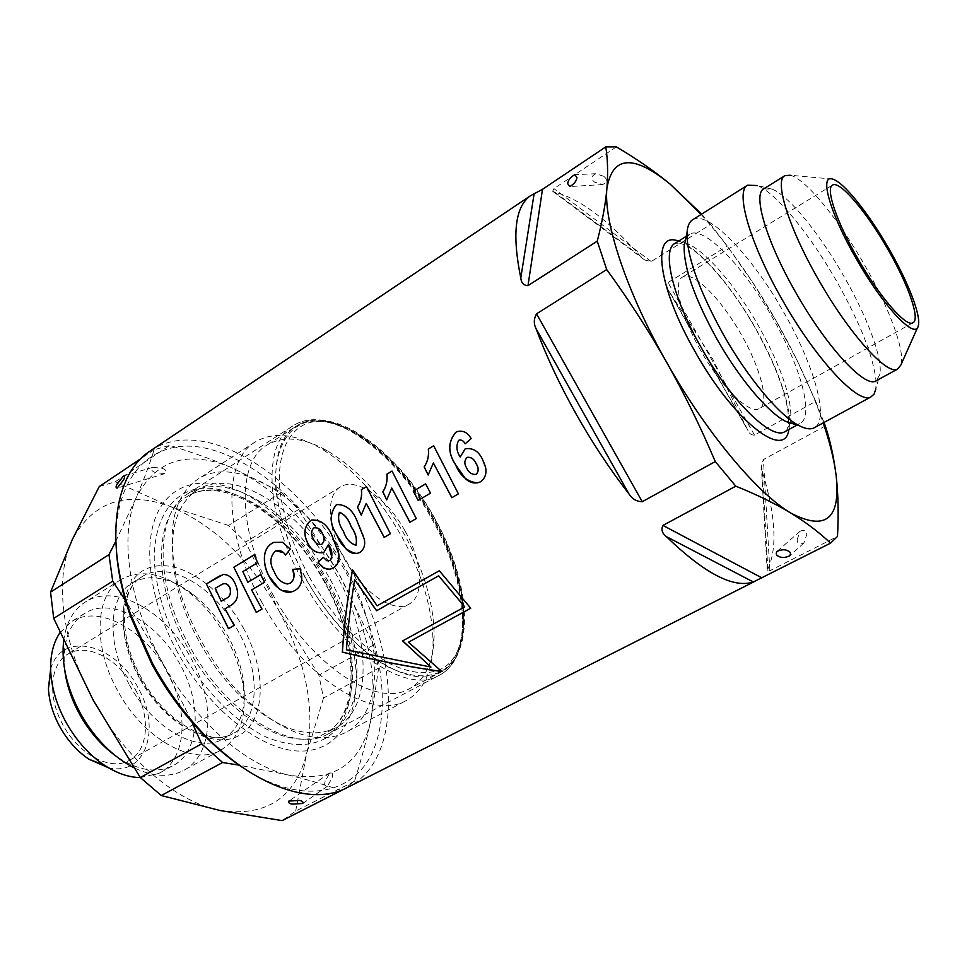 <?xml version="1.0" encoding="UTF-8"?>
<svg xmlns="http://www.w3.org/2000/svg" width="967" height="967" viewBox="0 0 967 967"><rect width="100%" height="100%" fill="white"/><g stroke="black" fill="none" stroke-linecap="round" stroke-linejoin="round"><path stroke-width="0.73" stroke-dasharray="4.83 3.63" d="M325.117 781.324C324.078 785.083 324.888 786.691 327.535 786.135L332.177 777.71C333.18 773.987 332.382 772.403 329.771 772.935L325.117 781.324M162.178 468.294C166.167 469.757 167.073 471.521 164.874 473.6L155.59 472.645C151.553 471.183 150.647 469.406 152.871 467.315L162.178 468.294M198.573 640.468C188.662 622.264 181.445 603.976 176.925 585.603C166.989 538.426 173.552 506.708 196.627 490.426C234.002 465.345 301.559 509.863 336.48 575.087C371.546 636.733 373.298 711.047 333.82 728.755C307.615 739.719 276.477 728.792 240.384 695.974C224.284 680.284 210.347 661.779 198.573 640.468M200.145 638.957C189.532 619.46 181.808 599.891 176.973 580.248C166.421 530.23 173.262 496.615 197.498 479.427C237.205 452.616 309.053 500.41 346.234 569.805C383.585 635.416 385.833 714.71 343.732 733.421C316.112 744.88 283.174 733.191 244.893 698.379C227.68 681.59 212.764 661.791 200.145 638.957M261.984 602.538C223.45 533.941 222.821 460.643 254.974 442.137C272.73 431.645 294.343 433.554 319.823 447.842C351.734 466.952 379.161 496.748 402.115 537.241C422.639 574.809 432.95 610.443 433.047 644.131C432.394 672.923 422.857 692.046 404.448 701.498C369.962 720.04 301.148 675.498 261.984 602.538M273.758 596.204C237.411 531.56 236.516 462.444 266.783 445.183C283.258 435.525 303.36 437.35 327.1 450.682C357.161 468.705 383.065 496.893 404.822 535.247C424.259 570.832 434.026 604.484 434.135 636.226C433.53 663.048 424.718 680.865 407.699 689.652C375.377 707.179 310.673 664.945 273.758 596.204M135.138 689.157C150.828 716.994 148.483 750.996 128.877 760.606C110.407 771.17 78.472 754.441 62.831 724.646C47.202 696.663 50.066 663.918 67.787 654.151C87.042 641.919 119.594 659.579 135.138 689.157M405.246 531.33C422.664 561.936 424.791 596.808 408.4 604.508C393.17 613.332 362.311 592.179 344.566 559.289C327.039 528.284 325.734 494.693 340.541 486.848C356.448 476.658 387.743 498.948 405.246 531.33M50.647 669.091C61.598 629.831 115.762 643.744 138.003 687.742C161.634 728.236 145.932 776.827 108.401 767.725M59.978 632.684L71.449 621.648C98.743 603.964 144.953 629.722 167.11 671.787C189.484 711.41 186.752 760.074 158.624 773.491L140.336 777.577M64.729 670.034C62.093 642.801 68.681 623.957 84.504 613.489C111.592 595.926 157.73 621.999 180.019 664.244C202.514 704.061 200.06 752.797 172.126 766.106C155.433 773.866 136.214 770.167 114.469 754.985M63.641 640.783C66.143 622.555 73.395 609.621 85.374 601.994C115.303 582.448 166.336 611.543 191.007 658.297C215.919 702.344 213.441 756.412 182.437 771.037C168.56 777.698 152.327 776.561 133.736 767.641M117.478 690.378C92.252 645.255 95.322 594.076 121.238 579.414C141.206 568.814 163.906 573.25 189.327 592.735C204.049 604.605 216.415 619.569 226.423 637.628C235.174 653.692 240.759 669.95 243.188 686.401C247.093 717.925 239.272 739.38 219.714 750.779C192.3 766.009 142.862 738.413 117.478 690.378M129.034 684.14C105.959 642.91 108.594 596.095 132.298 582.799C150.332 573.286 170.893 577.372 193.98 595.08C207.47 605.958 218.808 619.69 228.007 636.274C236.045 651.021 241.17 665.925 243.394 680.986C246.948 709.621 239.913 729.106 222.313 739.417C197.341 753.402 152.242 728.018 129.034 684.14M115.774 541.278L136.226 497.594C143.624 480.212 149.607 464.257 154.176 449.728L169.745 445.376C192.034 452.23 212.498 459.579 231.125 467.412L281.518 492.36L298.622 509.512L339.538 575.075L373.528 645.037L378.617 668.124L370.748 720.62C366.735 739.477 361.307 759.687 354.478 781.263L343.756 789.29M191.248 720.488L161.03 659.99L126.653 602.26M341.472 790.583C325.698 784.95 307.977 779.753 288.311 775.002C245.582 765.538 193.11 719.46 161.03 659.99C128.297 600.785 119.449 534.872 136.226 497.594C155.856 459.76 187.489 449.691 231.125 467.412C273.963 487.308 310.105 523.195 339.538 575.075C367.859 627.595 378.254 676.102 370.748 720.62C360.727 764.462 333.252 782.593 288.311 775.002L239.308 765.187M154.176 449.728L141.001 458.563M99.25 486.558L115.278 481.784L169.745 445.376M354.478 781.263L295.684 811.071L282.098 820.62M373.528 645.037L318.892 675.135L323.486 698.005L378.617 668.124M281.518 492.36L228.514 525.456L245.618 542.076L298.622 509.512M295.684 811.071L306.503 754.357C294.838 798.162 266.058 816.885 220.162 810.527C176.61 802.247 124.26 758.043 93.134 700.023C61.332 642.293 54.104 577.19 72.295 539.598C93.436 501.341 126.145 490.329 170.446 506.563L115.278 481.784M318.892 675.135L278.786 610.467C306.358 661.948 315.605 709.911 306.503 754.357L323.486 698.005M228.514 525.456L170.446 506.563C213.888 525.021 250.006 559.663 278.786 610.467L245.618 542.076M603.638 176.236L595.684 173.746C590.958 176.284 590.632 179.076 594.693 182.159L602.707 184.576C607.3 182.05 607.614 179.27 603.638 176.236M797.122 539.586L800.156 531.209C804.399 529.396 806.599 530.545 806.756 534.654L803.819 543.031C799.504 544.929 797.267 543.78 797.122 539.586M700.591 350.32C680.635 315.532 672.778 281.639 682.642 277.021C692.868 270.313 721.418 299.093 741.447 334.896C761.041 368.923 769.974 404.206 759.071 408.69C749.28 414.541 721.116 387.054 700.591 350.32M832.575 179.1L790.293 175.232C805.62 178.822 838.679 219.436 864.413 264.704C889.169 307.651 905.656 351.855 900.797 365.151M763.797 188.831L772.367 189.218C789.096 196.011 820.016 234.28 844.058 276.586C867.085 316.62 882.726 358.128 879.922 374.144L876.61 380.551M772.367 189.218L757.524 185.567C776.356 193.182 810.431 235.114 836.733 281.433C860.11 322.966 873.213 356.11 876.066 380.853L875.824 389L879.922 374.144M692.662 219.763C707.929 209.488 752.29 256.243 783.79 312.329C813.634 364.088 829.444 418.433 814.988 427.354M685.639 239.151L689.507 234.292C703.625 224.852 744.155 267.073 772.838 318.203C800.906 366.856 814.77 417.684 799.504 423.691L796.856 424.38M116.487 552.06C111.217 478.121 150.804 438.148 201.861 447.455C253.161 456.654 310.383 508.219 345.787 572.101C379.717 633.59 392.372 704.496 373.576 749.691C354.913 794.693 302.115 806.72 242.681 767.568M151.009 450.429C206.309 413.84 302.163 478.351 350.912 569.333C398.223 652.665 403.686 755.263 350.791 785.772M177.457 652.169C147.733 597.896 141.774 538.184 160.292 507.602C178.822 476.864 217.599 475.861 255.191 499.794C283.887 518.638 308.074 545.606 327.765 580.683C345.328 612.848 354.829 644.373 356.279 675.244C357.875 720.657 335.476 753.329 297.074 750.996C258.83 748.809 208.026 708.207 177.457 652.169M189.387 645.738C153.753 582.098 155.457 512.474 187.924 493.702C208.57 481.844 233.083 484.781 261.465 502.489C288.504 520.282 311.35 545.763 330.001 578.967C346.609 609.415 355.602 639.187 356.98 668.282C357.826 701.341 347.721 723.509 326.665 734.763C291.829 753.547 225.48 713.453 189.387 645.738M574.845 174.652L553.934 188.613L552.665 191.273L554.901 192.252C579.898 198.779 608.376 220.065 640.335 256.098L644.771 260.063L651.202 261.525L710.612 224.429L727.341 246.077L668.028 282.521C666.468 285.072 666.638 287.719 668.535 290.463L712.606 358.793L748.095 430.835C749.437 433.796 751.577 435.223 754.502 435.09L815.713 401.353L824.017 422.446M825.31 425.988L763.422 459.543L761.295 465.345L762.298 471.388C775.691 515.58 777.541 548.132 767.822 569.055L767.218 571.05L769.865 570.723L837.482 536.443M616.39 146.887L574.857 174.64M710.612 224.429L701.607 214.13M701.135 214.432C727.74 244.421 752.749 279.886 776.15 320.802L752.846 282.727L727.341 246.077M815.713 401.353L797.086 360.449L776.15 320.802C796.24 356.182 811.917 390.221 823.207 422.893M460.304 457.053C456.484 451.142 455.989 445.569 458.793 440.311L459.301 440.045C461.863 439.707 463.834 440.964 465.187 443.829L465.103 443.853M479.813 482.086L480.539 481.711C487.09 475.655 487.743 468.125 482.497 459.132C478.556 451.057 472.803 447.612 465.236 448.809M471.134 438.583L471.207 438.547C467.762 432.43 463.084 430.122 457.161 431.608M476.187 474.338C471.944 474.712 468.802 472.621 466.783 468.064L466.71 468.088M466.783 468.064C464.257 464.124 464.329 460.618 467.001 457.536L466.928 457.56M471.207 438.547L465.187 443.829M433.675 445.775L458.406 493.847M458.491 493.823L451.843 497.703M428.139 475.039L433.458 462.927M425.685 483.826L430.52 493.134M430.605 493.097L418.179 500.447M392.034 471.086L416.269 518.566M416.354 518.53L409.899 522.301M386.691 499.866L391.853 487.972M366.469 486.619L390.414 533.736M390.499 533.687L384.153 537.398M361.259 515.097L366.312 503.348M359.603 552.568L360.062 552.326C369.309 545.908 362.371 531.584 357.838 522.736C353.559 510.661 346.682 504.593 337.193 504.52M355.989 545.219C350.211 543.381 346.065 538.728 343.551 531.27C339.103 524.996 337.725 518.735 339.417 512.474L339.332 512.51M329.904 560.582C327.293 561.368 325.154 560.292 323.474 557.33M323.921 552.314L328.562 544.518M332.89 568.221L333.518 567.895C340.735 559.373 340.481 549.183 332.769 537.314C328.369 525.323 321.358 519.557 311.725 519.992M321.6 544.312C317.829 544.965 315.061 543.055 313.308 538.571C310.903 534.521 311.048 530.992 313.743 527.994L314.045 527.825M273.588 542.414L282.654 542.245L290.378 549.063L285.555 555.046M290.124 583.246C282.98 584.213 277.747 580.418 274.41 571.896C269.6 563.966 269.853 557.101 275.16 551.323L275.873 550.948M294.294 590.837L295.177 590.366C301.873 585.494 303.553 578.29 300.205 568.777L292.675 569.358M260.776 574.531L264.583 582.219L251.686 589.906L261.972 609.053M262.069 609.017L256.255 612.413M254.224 554.853L257.609 562.673M257.705 562.637L242.862 571.582M242.959 571.545L247.903 582.243M225.021 608.799L229.155 606.345C237.737 602.163 239.84 594.79 235.489 584.201C232.866 577.819 228.841 574.555 223.413 574.422L223.317 574.458M223.413 574.422L221.08 575.268M225.118 608.763L234.183 625.371L228.478 628.695M222.023 584.358L215.23 588.287M215.327 588.238L221.322 601.196M441.726 671.449L408.509 642.148M470.808 608.17L439.393 570.699M377.203 605.777L352.459 569.756M464.825 606.865L402.574 640.928M438.74 575.764L376.574 610.733M354.708 579.632C350.634 604.943 347.915 628.332 346.537 649.776L346.452 649.836M346.537 649.776L431.052 667M187.344 647.068C152.254 584.394 154.007 515.749 186.135 497.183C223.8 471.92 291.466 516.052 326.242 581.058C361.175 642.487 362.54 716.74 322.773 734.606C288.323 753.196 222.869 713.755 187.344 647.068M305.427 577.565C268.621 512.184 266.723 442.934 296.265 426.169C330.738 402.973 397.074 451.299 433.458 518.542C469.793 582.219 475.341 657.125 438.752 673.225C407.252 690.341 342.862 647.044 305.427 577.565M308.618 575.848C292.481 545.037 282.811 515.737 279.608 487.984C277.311 453.124 288.553 429.65 308.4 422.93C344.433 412.595 400.906 457.633 434.256 517.974C467.98 578.109 474.724 647.044 444.01 667.568C430.061 675.377 412.305 674.217 390.716 664.099C361.972 648.361 331.052 615.459 308.618 575.848M139.417 678.036C116.245 636.649 118.663 589.773 142.246 576.586C168.596 559.47 214.783 587.126 237.822 630.544C260.993 671.485 259.845 720.923 232.6 733.784C207.796 747.684 162.734 722.083 139.417 678.036M243.164 627.643C266.529 669.732 266.3 719.424 239.937 734.993C213.997 751.262 165.683 724.984 139.997 677.408C113.925 630.037 119.485 578.29 148.519 568.004C177.191 557.004 220.162 585.373 243.164 627.643M325.069 581.953C358.914 642.68 362.129 714.323 326.556 737.785C310.504 746.862 290.729 746.79 267.255 737.579C236.141 722.941 203.662 690.474 181.083 650.44C165.006 619.206 156.062 589.169 154.249 560.328C153.898 524.005 167.956 498.767 190.572 490.499C231.488 477.468 291.671 521.008 325.069 581.953M684.866 242.838C703.468 248.12 735.331 284.781 758.805 326.399C782.363 368.983 792.94 401.184 790.535 423.002M790.426 423.486L785.712 431.246M684.31 244.675C677.976 242.536 674.881 242.101 675.026 243.358L684.6 242.753M678.544 241.146C698.283 247.201 731.354 285.325 755.698 328.478C778.544 368.415 792.867 410.721 788.867 429.517M302.006 579.451C264.704 513.187 262.879 442.983 292.856 425.939C327.922 402.32 395.249 451.287 432.104 519.436C468.922 583.947 474.495 659.953 437.253 676.32C405.258 693.677 339.937 649.872 302.006 579.451M305.185 577.734C288.819 546.452 279.04 516.729 275.825 488.553C273.564 453.185 285.047 429.396 305.234 422.579C341.895 412.135 399.129 457.766 432.902 518.856C467.037 579.753 473.866 649.631 442.681 670.578C428.526 678.544 410.492 677.42 388.565 667.194C359.373 651.287 327.958 617.925 305.185 577.734M769.865 570.723L763.422 459.543M762.298 471.388L767.822 569.055M754.502 435.09L668.028 282.521M670.735 293.932L746.294 427.269M651.202 261.525L553.934 188.613M554.901 192.252L640.335 256.098M327.535 786.135L302.768 803.48M164.874 473.6L117.104 488.13M196.627 490.426L186.135 497.183C221.08 472.923 289.471 516.378 324.477 582.17C359.905 644.203 360.377 718.541 322.773 734.606L333.82 728.755M176.925 585.603L176.973 580.248M254.974 442.137L197.498 479.427M327.1 450.682L319.823 447.842M407.699 689.652L438.752 673.225C476.586 656.073 470.578 581.312 434.485 517.889C398.174 451.009 332.31 402.393 296.265 426.169L266.783 445.183M408.4 604.508L128.877 760.606M84.504 613.489L71.449 621.648M121.238 579.414L85.374 601.994M193.98 595.08L189.327 592.735M222.313 739.417L232.6 733.784C209.996 746.959 164.644 721.865 140.964 677.045C117.37 634.968 120.331 588.311 142.246 576.586L132.298 582.799M243.394 680.986L243.188 686.401M219.714 750.779L182.437 771.037M172.126 766.106L158.624 773.491M340.541 486.848L67.787 654.151M434.135 636.226L433.047 644.131M404.448 701.498L343.732 733.421M240.384 695.974L244.893 698.379M152.871 467.315L123.691 475.921M329.771 772.935L288.952 801.002M595.684 173.746L575.425 174.628M800.156 531.209L777.178 551.263M832.369 185.18L682.642 277.021M918.179 326.157L917.683 327.269M799.504 423.691L797.05 425.045M788.613 422.398C788.891 400.459 777.855 369.164 755.517 328.502C733.312 288.867 702.501 252.858 684.467 244.748M261.465 502.489L255.191 499.794M326.665 734.763L437.253 676.32C475.74 658.914 469.696 583.053 433.131 518.783C396.337 450.997 329.481 401.74 292.856 425.939L187.924 493.702M356.98 668.282L356.279 675.244M785.494 431.355C786.618 431.342 787.646 428.49 788.576 422.784M689.507 234.292L686.219 236.347M912.751 322.869L759.071 408.69M552.665 191.273L644.771 260.063M668.535 290.463L748.095 430.835M761.295 465.345L767.218 571.05M803.819 543.031L789.749 555.783M602.707 184.576L569.865 186.558"/><path stroke-width="1.45" d="M299.444 800.446C302.369 800.954 303.481 801.969 302.768 803.48L292.203 804.133C289.242 803.625 288.118 802.61 288.831 801.075L299.444 800.446M116.959 484.274C115.774 486.631 115.822 487.924 117.104 488.13L123.667 479.789C124.828 477.456 124.779 476.187 123.51 475.969L116.959 484.274M108.401 767.725L88.928 759.216C77.106 751.262 67.327 740.263 59.567 726.253C52.847 713.682 49.136 701.135 48.435 688.613L50.647 669.091M140.336 777.577C128.816 777.444 116.85 773.334 104.472 765.26C88.867 754.719 75.897 740.13 65.563 721.479C56.63 704.75 51.686 688.117 50.731 671.594C50.079 655.723 53.161 642.753 59.978 632.684M114.469 754.985C100.387 744.445 88.613 730.617 79.161 713.489C71.413 699.081 66.602 684.6 64.729 670.034M133.736 767.641C112.208 756.424 94.258 738.039 79.898 712.474C66.65 687.271 61.235 663.374 63.641 640.783M126.653 602.26L112.716 581.167L108.969 554.611L115.774 541.278M239.308 765.187L222.603 762.504L201.595 743.865L191.248 720.488M343.756 789.29L282.098 820.62L220.162 810.527L161.271 795.527L140.3 777.541L201.595 743.865M141.001 458.563L99.25 486.558L72.295 539.598L50.55 592.118L108.969 554.611M112.716 581.167L53.717 618.384L50.55 592.118M222.603 762.504L161.271 795.527M53.717 618.384L93.134 700.023L140.3 777.541M567.689 183.67C568.064 180.225 570.433 177.227 574.797 174.652L576.936 177.505C576.61 180.902 574.253 183.911 569.865 186.558L567.689 183.67M788.359 551.093C785.458 549.232 781.662 549.341 776.984 551.432C775.703 553.644 776.175 555.227 778.375 556.182C781.336 558.044 785.131 557.911 789.749 555.783C790.97 553.607 790.51 552.048 788.359 551.093M857.56 258.189C836.503 221.745 825.322 187.997 832.551 185.084C839.779 180.213 866.71 212.063 887.875 249.341C908.436 284.842 920.741 320.065 912.751 322.869C905.861 327.148 879.341 296.603 857.56 258.189M889.06 248.99C908.484 282.654 921.624 316.741 918.179 326.157C915.157 340.13 883.076 306.152 856.158 258.6C829.964 213.332 819.025 174.133 832.575 179.1C843.478 181.723 868.849 213.526 889.06 248.99M917.683 327.269L900.797 365.151L897.449 369.152C886.884 375.51 848.917 333.47 818.251 279.233C788.625 227.825 774.071 180.345 784.866 175.656L790.293 175.232M876.61 380.551L875.606 381.107C864.462 387.767 826.156 346.343 795.744 292.457C766.347 241.387 752.459 193.871 763.797 188.831L784.721 175.74M875.824 389L874.059 394.173L870.796 397.026C858.212 404.484 815.725 359.156 782.206 299.673C749.8 243.333 734.92 190.946 747.612 185.168L757.524 185.567M814.988 427.354L813.658 428.079C810.104 429.602 805.318 428.828 799.298 425.746C780.006 416.197 747.974 378.206 723.243 334.328C698.621 289.471 686.558 255.518 687.041 232.443C687.525 226 689.398 221.781 692.662 219.763L747.612 185.168M796.856 424.38L786.002 421.576C768.209 412.812 739.126 378.435 716.789 338.788C694.548 298.259 683.669 267.4 684.165 246.198L685.639 239.151M242.681 767.568C224.356 755.384 206.805 739.489 190.028 719.907C175.668 702.985 162.964 684.455 151.928 664.317L130.472 616.245C122.688 593.811 118.022 572.416 116.487 552.06M350.791 785.772L344.179 789.108C306.309 806.804 242.959 781.517 191.804 720.766C177.034 703.36 163.967 684.298 152.617 663.58L130.545 614.13C104.098 539.84 114.855 473.866 149.764 451.263L151.009 450.429M470.724 608.219L408.425 642.209L441.859 671.545C410.056 667.182 376.876 660.703 342.318 652.121C343.877 627.172 347.262 599.709 352.459 569.756L377.118 605.826L439.308 570.748L470.724 608.219L408.425 642.209M823.207 422.893C830.024 442.922 834.352 460.679 836.201 476.175C838.256 494.56 838.679 514.649 837.482 536.443L830.532 543.164L753.341 581.989C733.457 588.565 704.447 573.419 666.287 536.552C662.105 533.228 660.993 529.517 662.927 525.419L735.802 486.183L715.254 461.573L642.233 501.704C636.467 501.498 632.031 498.887 628.949 493.895C609.972 469.454 592.3 442.741 575.957 413.755C559.712 384.745 546.428 356.436 536.117 328.804C533.603 323.836 533.748 318.844 536.54 313.828L606.708 269.563L597.255 241.17L527.994 285.64C523.679 285.47 521.273 282.92 520.79 277.988C511.881 234.087 515.097 206.684 530.436 195.781L542.487 189.327L605.753 146.899L616.39 146.887C636.564 158.793 654.502 171.219 670.179 184.153L701.135 214.432M485.507 467.134C486.872 473.492 485.192 478.363 480.466 481.747L479.813 482.086C474.749 483.959 470.01 482.884 465.623 478.87L455.53 464.728C447.721 452.737 447.806 441.931 455.771 432.322L457.089 431.645C462.951 430.122 467.641 432.43 471.134 438.583L465.103 443.853C463.749 440.988 461.791 439.731 459.228 440.082L458.709 440.336C455.904 445.582 456.412 451.166 460.219 457.077L465.163 448.833C472.67 447.6 478.423 451.045 482.424 459.168L485.507 467.134M458.406 493.847L433.663 445.763L428.333 449.002C429.058 455.675 427.668 461.634 424.138 466.904L428.139 475.039L433.373 462.963L451.843 497.703L458.406 493.847M416.269 518.566L392.022 471.074L386.848 474.217C387.562 480.804 386.208 486.667 382.787 491.828L386.691 499.866L391.768 488.009L409.899 522.301L416.269 518.566M390.414 533.736L366.469 486.606L361.38 489.701C362.081 496.228 360.751 502.03 357.403 507.119L361.259 515.097L366.227 503.384L384.153 537.398L390.414 533.736M364.148 538.752C365.55 544.699 364.172 549.244 359.978 552.375L359.603 552.568C354.901 554.478 350.477 553.366 346.343 549.256L336.83 535.138C329.59 524.054 329.324 514.045 336.02 505.112L337.096 504.556C346.597 504.641 353.487 510.709 357.754 522.772L364.148 538.752M338.74 553.74C339.743 560.074 337.979 564.801 333.434 567.931L332.878 568.221C328.284 570.228 324.03 569.055 320.137 564.716L318.046 562.093L323.389 557.367L326.846 560.763L329.989 560.534L331.971 557.729L328.478 544.554L323.921 552.314C316.705 553.849 311.217 550.622 307.47 542.644C303.154 533.82 304.158 526.483 310.516 520.621L311.64 520.028C321.225 519.545 328.248 525.323 332.684 537.35L338.74 553.74M301.607 575.655C302.296 582.412 300.133 587.332 295.092 590.414L294.294 590.837C290.463 592.747 286.437 592.686 282.219 590.668L279.197 588.879L268.826 575.969C265.272 569.358 263.846 562.407 264.547 555.118C265.442 549.655 267.956 545.69 272.078 543.212L273.588 542.414L282.557 542.282L290.293 549.099L285.555 555.046C282.872 551.069 279.608 549.727 275.776 550.985L275.075 551.359C269.757 557.016 269.515 563.882 274.326 571.932C276.997 578.81 281.385 582.835 287.465 583.995L290.523 583.016L293.412 579.475L293.92 575.341L292.675 569.358L300.121 568.814L301.607 575.655M261.972 609.053L251.601 589.943L264.499 582.267L260.691 574.579L247.818 582.291L242.862 571.582L257.609 562.673L254.212 554.84L233.857 567.218L256.255 612.413L261.972 609.053M234.087 625.407L225.021 608.799L229.07 606.394C237.677 602.103 239.792 594.729 235.392 584.249C232.745 577.843 228.72 574.579 223.317 574.458L206.394 583.911L228.478 628.695L234.087 625.407M824.017 422.446L825.31 425.988C830.351 441.145 833.977 457.875 836.201 476.175C840.698 518.965 825.588 531.27 790.873 513.078C757.161 493.279 705.898 432.189 666.468 361.984C684.551 394.185 700.809 427.378 715.254 461.573M418.179 500.447L430.52 493.134L425.601 483.863L413.296 491.2L418.179 500.447M735.802 486.183C756.774 494.596 775.135 503.553 790.873 513.078C806.442 522.676 819.665 532.696 830.532 543.164M606.708 269.563C628.345 299.202 648.253 330.001 666.468 361.984C626.604 291.925 603.408 221.528 606.901 188.384C605.523 204.049 602.308 221.648 597.255 241.17M605.753 146.899C607.735 158.987 608.11 172.815 606.901 188.384C612.462 155.639 633.566 154.224 670.179 184.153L701.607 214.13M465.163 448.833L460.219 457.077M457.089 431.645L455.856 432.285C447.89 441.931 447.806 452.725 455.602 464.704C459.954 475.728 467.242 481.784 477.493 482.896M467.532 457.282C471.4 457.089 474.253 459.192 476.066 463.58C478.798 467.496 478.919 471.05 476.405 474.229L476.332 474.253C478.846 471.134 478.738 467.593 475.994 463.616C474.132 459.12 471.243 457.04 467.303 457.391L466.928 457.56C464.245 460.606 464.172 464.112 466.71 468.088C468.729 472.645 471.86 474.737 476.115 474.362M428.333 449.002L428.417 448.966C429.155 455.602 427.752 461.573 424.223 466.868L424.138 466.904M451.927 497.654L433.373 462.963M428.188 474.966L424.223 466.868M428.417 448.966L433.675 445.775M418.252 500.398L413.296 491.2M413.368 491.176L425.613 483.875M386.848 474.217L386.933 474.181C387.646 480.732 386.292 486.606 382.872 491.792L382.787 491.828M409.972 522.265L391.768 488.009M386.752 499.782L382.872 491.792M386.933 474.181L392.034 471.086M361.38 489.701L361.465 489.665C362.178 496.156 360.848 501.958 357.488 507.083L357.403 507.119M384.225 537.362L366.227 503.384M361.32 515.012L357.488 507.083M361.465 489.665L366.469 486.619M337.145 504.532L336.02 505.112M336.105 505.076C329.421 514.033 329.687 524.041 336.915 535.102C340.819 545.412 347.358 551.553 356.533 553.523M339.755 512.305C344.941 514.674 348.749 519.472 351.19 526.713C355.723 532.938 357.319 539.115 355.989 545.219L355.904 545.255C357.258 539.223 355.663 533.047 351.106 526.749C348.7 519.497 344.868 514.71 339.598 512.377L339.332 512.51C337.628 518.711 339.006 524.972 343.466 531.306C345.944 538.728 350.102 543.381 355.904 545.255M323.401 557.391L318.046 562.093M328.478 544.554L328.562 544.518C332.406 550.453 332.902 555.771 330.073 560.497L329.82 560.618M311.676 520.016L310.6 520.584C304.267 526.362 303.251 533.699 307.566 542.608C310.975 550.018 316.136 553.378 323.063 552.665M318.131 562.057C321.056 566.722 324.948 569.092 329.795 569.176M314.227 527.752C318.01 527.402 320.802 529.433 322.615 533.857L322.519 533.893C320.693 529.42 317.865 527.402 314.033 527.837L313.659 528.03C310.963 530.968 310.818 534.497 313.211 538.619C314.952 543.079 317.72 544.989 321.515 544.348L321.818 544.203C324.525 541.423 324.767 537.99 322.519 533.893M322.615 533.857C324.852 537.906 324.622 541.339 321.902 544.167L321.818 544.203M276.115 550.827L283.73 552.737M292.771 569.345C295.056 575.099 294.343 579.644 290.608 582.98L290.027 583.282M273.685 542.378L272.174 543.176C268.04 545.666 265.526 549.631 264.632 555.082C263.943 562.383 265.369 569.333 268.923 575.933C271.957 582.485 276.429 587.38 282.316 590.632L292.288 591.659M256.34 612.353L233.857 567.218M233.941 567.182L254.224 554.853M260.691 574.591L247.818 582.291M220.984 575.305L215.992 578.073M228.575 628.647L206.394 583.911M206.491 583.863L216.088 578.036M221.238 601.232L215.23 588.287L222.023 584.358C225.251 582.775 227.849 583.911 229.82 587.743L229.916 587.706C231.572 593.363 229.928 597.135 224.973 599.008L221.238 601.232L224.973 599.008M224.876 599.057C229.795 597.243 231.439 593.472 229.82 587.743M222.64 584.08C225.71 582.896 228.139 584.104 229.916 587.706M439.308 570.748L377.118 605.826M352.52 569.853C347.334 599.758 343.962 627.16 342.403 652.072L342.318 652.121M342.403 652.072C376.888 660.63 409.996 667.097 441.726 671.449M402.574 640.928L430.956 667.073L346.452 649.836C347.83 628.381 350.55 604.991 354.623 579.68L376.574 610.733L438.655 575.812L464.74 606.913L402.574 640.928M402.659 640.879L430.956 667.073M438.655 575.812L464.74 606.913M376.659 610.685L354.623 579.68M785.712 431.246L784.491 431.911C770.88 439.876 730.907 400.713 701.365 347.854C672.681 297.836 661.476 249.849 675.026 243.358L686.219 236.347M788.867 429.517C785.156 460.908 733.639 420.959 694.886 351.311C657.451 286.268 651.274 230.17 678.544 241.146M542.487 189.327L527.994 285.64M520.79 277.988L534.147 193.642M536.54 313.828L642.233 501.704M628.949 493.895L536.117 328.804M753.341 581.989L666.287 536.552M662.927 525.419L761.911 577.879M48.435 688.613L50.731 671.594M88.928 759.216L104.472 765.26M897.449 369.152L875.606 381.107M870.796 397.026L813.658 428.079M786.002 421.576L799.298 425.746M797.05 425.045L785.494 431.355M190.028 719.907L191.804 720.766M754.212 581.663L344.179 789.108M530.436 195.781L149.764 451.263M130.472 616.245L130.545 614.13M684.165 246.198L687.041 232.443"/></g></svg>
